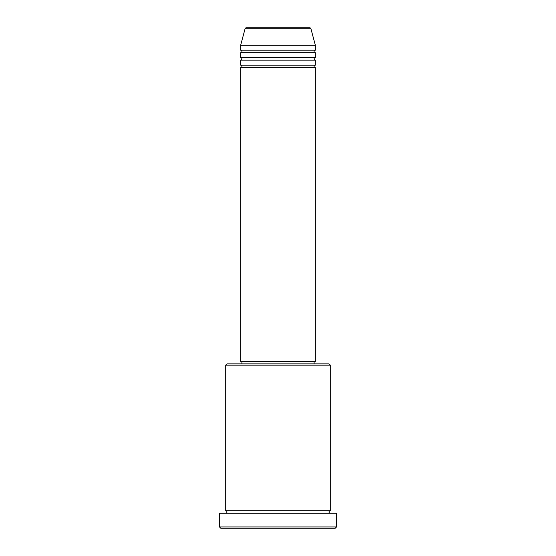 <?xml version="1.0" encoding="UTF-8"?>
<svg xmlns="http://www.w3.org/2000/svg" width="556" height="556" viewBox="0 0 556 556"><rect width="100%" height="100%" fill="white"/><g stroke="black" fill="none" stroke-linecap="round" stroke-linejoin="round"><path stroke-width="0.83" d="M310.922 28.724L245.078 28.724A1.244 1.244 0 0 1 246.28 27.8L309.72 27.8A1.244 1.244 0 0 1 310.922 28.724L315.342 45.224L240.658 45.224L240.658 50.207A1.244 1.244 0 0 1 241.902 51.451A1.244 1.244 0 0 1 240.658 52.695L240.658 57.678A1.244 1.244 0 0 1 241.902 58.922A1.244 1.244 0 0 1 240.658 60.166L240.658 65.142A1.244 1.244 0 0 1 241.902 66.386A1.244 1.244 0 0 1 240.658 67.63L240.658 361.4L315.342 361.4L315.342 67.63L240.658 67.63M315.342 45.224L315.342 50.207A1.244 1.244 0 0 0 314.098 51.451A1.244 1.244 0 0 0 315.342 52.695L315.342 57.678A1.244 1.244 0 0 0 314.098 58.922A1.244 1.244 0 0 0 315.342 60.166L315.342 65.142A1.244 1.244 0 0 0 314.098 66.386A1.244 1.244 0 0 0 315.342 67.63M225.722 365.132L226.966 363.888L329.034 363.888L330.278 365.132L225.722 365.132L225.722 510.776A1.244 1.244 0 0 1 226.966 512.02A1.244 1.244 0 0 1 225.722 513.264M335.261 528.2L220.739 528.2L219.495 526.956L336.505 526.956L335.261 528.2M330.278 365.132L330.278 510.776A1.244 1.244 0 0 0 329.034 512.02A1.244 1.244 0 0 0 330.278 513.264M315.342 60.166L240.658 60.166M315.342 65.142L240.658 65.142M241.902 361.4L241.902 363.888M314.098 361.4L314.098 363.888M330.278 510.776L225.722 510.776M336.505 526.956L336.505 513.264L219.495 513.264L219.495 526.956M245.078 28.724L240.658 45.224M315.342 50.207L240.658 50.207M315.342 52.695L240.658 52.695M315.342 57.678L240.658 57.678"/></g></svg>
